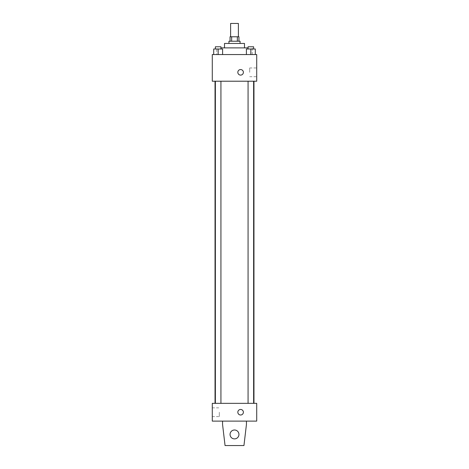 <?xml version="1.0" encoding="UTF-8"?>
<svg xmlns="http://www.w3.org/2000/svg" width="469" height="469" viewBox="0 0 469 469"><rect width="100%" height="100%" fill="white"/><g stroke="black" fill="none" stroke-linecap="round" stroke-linejoin="round"><path stroke-width="0.35" stroke-dasharray="2.35 1.76" d="M230.613 23.45L238.387 23.45M234.5 36.781L230.613 36.781L234.5 36.781M237.349 41.225L237.349 36.781L238.944 36.781L238.944 41.225L231.651 41.225L238.944 41.225M237.349 36.781L230.056 36.781L230.056 41.225L231.651 41.225L230.056 41.225M240.052 41.225L228.948 41.225M228.948 43.447L240.052 43.447L228.948 43.447M231.651 41.225L231.651 36.781M244.496 43.447L224.504 43.447M224.504 47.885L244.496 47.885L224.504 47.885M248.072 47.885L220.928 47.885M216.725 54.551L252.275 54.551L216.725 54.551L216.725 47.885M213.706 54.551L222.593 54.551L213.706 54.551L222.593 54.551L213.706 54.551L222.593 54.551L218.149 54.551L218.149 48.999L213.706 48.999L220.928 48.999L213.706 48.999L213.706 54.551L218.149 54.551L213.706 54.551L213.706 48.999L213.706 54.551L222.593 54.551L218.149 54.551L218.149 48.999L222.593 48.999L215.371 48.999L222.593 48.999L222.593 54.551L222.593 48.999M246.407 54.551L255.294 54.551L246.407 54.551L255.294 54.551L246.407 54.551L255.294 54.551L250.851 54.551L250.851 48.999L246.407 48.999L253.629 48.999L246.407 48.999L246.407 54.551L250.851 54.551L246.407 54.551L246.407 48.999L246.407 54.551L255.294 54.551L250.851 54.551L250.851 48.999L255.294 48.999L248.072 48.999L255.294 48.999L255.294 54.551L255.294 48.999M256.713 54.551L212.287 54.551L212.287 81.213L256.713 81.213L256.713 54.551M212.287 72.326L212.287 75.104L212.287 72.326M234.5 81.213L215.037 81.213L234.5 81.213M250.851 81.213L248.072 81.213L250.851 81.213M218.149 81.213L215.371 81.213L218.149 81.213M256.713 72.326L256.713 67.958L256.713 72.326M240.609 69.547A2.779 2.779 0 0 0 238.205 73.715A2.779 2.779 0 0 0 243.012 73.715A2.779 2.779 0 0 0 240.609 69.547A2.779 2.779 0 0 0 238.205 73.715A2.779 2.779 0 0 0 243.012 73.715A2.779 2.779 0 0 0 240.609 69.547M240.609 75.104A2.779 2.779 0 0 1 238.205 70.936A2.779 2.779 0 0 1 243.012 70.936A2.779 2.779 0 0 1 240.609 75.104M249.696 72.326L249.696 67.958L249.696 72.326M234.5 403.34L215.037 403.34L234.5 403.34M250.851 403.34L248.072 403.34L250.851 403.34M218.149 403.34L215.371 403.34L218.149 403.34M256.713 403.34L212.287 403.34L212.287 421.115L256.713 421.115L256.713 403.34M212.287 412.228L212.287 416.595L212.287 412.228M219.304 412.228L219.304 416.595L219.304 412.228M243.388 412.228A2.779 2.779 0 0 0 239.219 409.824A2.779 2.779 0 0 0 239.219 414.631A2.779 2.779 0 0 0 243.388 412.228A2.779 2.779 0 0 1 239.219 414.631A2.779 2.779 0 0 1 239.219 409.824A2.779 2.779 0 0 1 243.388 412.228M256.713 415.001L256.713 409.449L256.713 415.001M237.836 412.228A2.779 2.779 0 0 0 241.998 414.631A2.779 2.779 0 0 0 241.998 409.824A2.779 2.779 0 0 0 237.836 412.228M222.558 421.115L222.558 424.445L222.558 421.115L246.442 421.115L246.442 424.445L246.442 421.115L246.442 424.445L243.944 445.55L246.442 424.445L243.944 445.55L225.056 445.55L243.944 445.55L225.056 445.55L222.558 424.445L225.056 445.55L222.558 424.445L222.558 421.115L246.442 421.115M234.5 429.997A4.444 4.444 0 0 0 230.654 436.662A4.444 4.444 0 0 0 238.346 436.662A4.444 4.444 0 0 0 234.5 429.997A4.444 4.444 0 0 1 238.944 434.441A4.444 4.444 0 0 1 234.5 438.884A4.444 4.444 0 0 1 230.056 434.441A4.444 4.444 0 0 1 234.5 429.997M230.056 434.441A4.444 4.444 0 0 1 236.722 430.595A4.444 4.444 0 0 1 236.722 438.292A4.444 4.444 0 0 1 230.056 434.441A4.444 4.444 0 0 1 234.5 429.997A4.444 4.444 0 0 1 238.944 434.441A4.444 4.444 0 0 1 234.5 438.884A4.444 4.444 0 0 1 230.056 434.441A4.444 4.444 0 0 0 236.722 438.292A4.444 4.444 0 0 0 236.722 430.595A4.444 4.444 0 0 0 230.056 434.441M248.072 48.999L248.072 46.777L253.629 46.777L248.072 46.777L253.629 46.777L253.629 48.999M250.851 54.551L250.851 48.999M215.371 48.999L215.371 46.777L220.928 46.777L215.371 46.777L220.928 46.777L220.928 48.999M218.149 54.551L218.149 48.999M252.275 54.551L252.275 47.885M249.696 76.693L256.713 76.693M249.696 67.958L256.713 67.958M220.928 403.34L220.928 81.213M215.371 403.34L215.371 81.213M253.629 403.34L253.629 81.213M248.072 403.34L248.072 81.213M212.287 416.595L219.304 416.595M212.287 407.86L219.304 407.86"/><path stroke-width="0.7" d="M238.387 36.781L238.387 23.45L230.613 23.45L230.613 36.781M231.651 41.225L231.651 36.781L230.056 36.781L230.056 41.225M231.651 36.781L238.944 36.781L238.944 41.225M237.349 41.225L237.349 36.781M228.948 43.447L228.948 41.225L240.052 41.225L240.052 43.447M224.504 47.885L224.504 43.447L244.496 43.447L244.496 47.885M220.928 47.885L248.072 47.885M212.287 54.551L256.713 54.551L256.713 81.213L212.287 81.213L212.287 54.551M240.609 75.104A2.779 2.779 0 0 1 238.205 70.936A2.779 2.779 0 0 1 243.012 70.936A2.779 2.779 0 0 1 240.609 75.104M212.287 403.34L256.713 403.34L256.713 421.115L212.287 421.115L212.287 403.34M237.836 412.228A2.779 2.779 0 0 1 241.998 409.824A2.779 2.779 0 0 1 241.998 414.631A2.779 2.779 0 0 1 237.836 412.228M246.442 421.115L246.442 424.445L243.944 445.55L225.056 445.55L222.558 424.445L222.558 421.115M230.056 434.441A4.444 4.444 0 0 1 236.722 430.595A4.444 4.444 0 0 1 236.722 438.292A4.444 4.444 0 0 1 230.056 434.441M246.407 54.551L246.407 48.999L255.294 48.999L255.294 54.551L255.294 48.999M250.851 54.551L250.851 48.999M253.629 48.999L253.629 46.777L248.072 46.777L248.072 48.999M213.706 54.551L213.706 48.999L222.593 48.999L222.593 54.551L222.593 48.999M218.149 54.551L218.149 48.999M220.928 48.999L220.928 46.777L215.371 46.777L215.371 48.999M253.964 403.34L253.964 81.213M215.037 403.34L215.037 81.213M248.072 81.213L248.072 403.34M253.629 81.213L253.629 403.34M220.928 403.34L220.928 81.213M215.371 403.34L215.371 81.213"/></g></svg>
